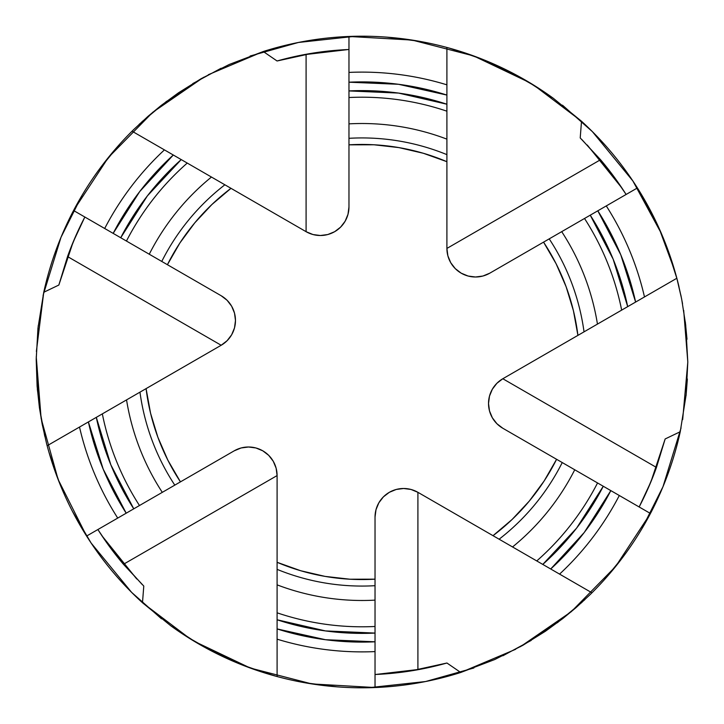 <?xml version="1.0" encoding="UTF-8"?>
<svg xmlns="http://www.w3.org/2000/svg" width="724" height="724" viewBox="0 0 724 724"><rect width="100%" height="100%" fill="white"/><g stroke="black" fill="none" stroke-linecap="round" stroke-linejoin="round"><path stroke-width="1.09" d="M686.171 394.517A325.8 325.8 0 0 0 686.18 394.462L680.252 431.73L665.157 438.952L680.252 431.73A325.8 325.8 0 0 1 650.442 513.488L610.83 490.619A280.107 280.107 0 0 1 550.711 568.992L559.58 574.114A289.881 289.881 0 0 0 619.31 495.506L603.273 486.256L610.83 490.619L584.259 532.475L550.711 568.992L542.783 564.412L576.621 528.113L603.273 486.256L597.553 482.953A264.794 264.794 0 0 1 536.755 560.937L542.783 564.412A271.391 271.391 0 0 0 603.273 486.256L574.738 469.776A238.486 238.486 0 0 1 512.547 546.955L536.755 560.937A264.794 264.794 0 0 0 597.553 482.953L562.24 462.555A224.069 224.069 0 0 1 499.126 539.208L512.547 546.955A238.486 238.486 0 0 0 574.738 469.776L502.818 428.255A28.589 28.589 0 0 1 488.519 403.494L489.496 410.897L492.356 417.793L496.899 423.712L502.818 428.255L556.584 459.297A217.553 217.553 0 0 1 493.017 535.679L499.126 539.208A224.069 224.069 0 0 0 562.24 462.555L556.584 459.297L544.113 481.017L529.217 501.162L512.112 519.47L493.017 535.679L417.911 492.32L411.015 489.46L403.621 488.492L396.218 489.46L389.322 492.32L383.403 496.863L378.86 502.782L376.009 509.678L375.032 517.081L375.032 579.164L349.982 579.218L325.085 576.394L300.686 570.738L277.093 562.304L277.093 475.577L276.125 468.184L273.265 461.288L268.722 455.369L262.803 450.826L255.907 447.966L248.513 446.998L241.11 447.966L234.214 450.826L180.448 481.867A217.553 217.553 0 0 1 146.085 388.625L139.967 392.155A224.069 224.069 0 0 0 174.792 485.134L180.448 481.867L167.868 460.202L157.868 437.233L150.574 413.268L146.085 388.625L221.182 345.257L227.101 340.714L231.644 334.796L234.504 327.9L235.481 320.506L234.504 313.103L231.644 306.207L227.101 300.288L221.182 295.745L167.416 264.703A217.553 217.553 0 0 1 230.983 188.321L224.874 184.792A224.069 224.069 0 0 0 161.76 261.445L167.416 264.703L179.887 242.983L194.783 222.838L211.888 204.53L230.983 188.321L306.089 231.68L312.985 234.54L320.379 235.508L327.782 234.54L334.678 231.68L340.597 227.137L345.14 221.218L347.991 214.322L348.968 206.919L348.968 144.836A217.553 217.553 0 0 1 446.907 161.696L446.907 154.637A224.069 224.069 0 0 0 348.968 138.311L348.968 144.836L374.018 144.782L398.915 147.606L423.314 153.262L446.907 161.696L446.907 248.423L447.875 255.816L450.735 262.712L455.278 268.631L461.197 273.174L468.093 276.034L475.487 277.002L482.89 276.034L489.786 273.174L543.552 242.133A217.553 217.553 0 0 1 577.915 335.375L584.033 331.845A224.069 224.069 0 0 0 549.208 238.866L543.552 242.133L556.132 263.798L566.132 286.767L573.426 310.732L577.915 335.375L502.818 378.743L496.899 383.286L492.356 389.204L489.496 396.1L488.519 403.494A28.589 28.589 0 0 1 502.818 378.743L656.46 467.442L648.505 487.46L639.147 506.963A312.768 312.768 0 0 0 639.392 506.501L650.957 481.695L665.157 438.952L653.935 474.229L646.641 491.623L639.699 505.904A312.768 312.768 0 0 0 656.46 467.442L502.818 378.743L597.454 324.099A238.486 238.486 0 0 0 561.706 231.653L549.208 238.866A224.069 224.069 0 0 1 584.033 331.845L621.663 310.125A264.794 264.794 0 0 0 584.521 218.476L561.706 231.653A238.486 238.486 0 0 1 597.454 324.099L627.69 306.641A271.391 271.391 0 0 0 590.241 215.173L584.521 218.476A264.794 264.794 0 0 1 621.663 310.125L627.69 306.641L613.165 259.192L590.241 215.173L597.798 210.811L620.767 254.758L635.618 302.062L627.69 306.641L644.487 296.949A289.881 289.881 0 0 0 606.278 205.924L597.798 210.811A280.107 280.107 0 0 1 635.618 302.062L676.85 278.26L678.189 283.455A325.8 325.8 0 0 0 678.189 283.446L681.655 299.021A325.8 325.8 0 0 0 681.655 299.012L685.7 325.031L687.8 362A325.8 325.8 0 0 0 687.8 361.81L687.8 361.864M429.205 667.465L446.943 663.012L410.761 670.94L392.046 673.32L376.227 674.442A312.768 312.768 0 0 0 446.934 663.012L460.736 672.478A325.8 325.8 0 0 1 277.093 676.542A325.8 325.8 0 0 0 375.032 687.538L375.032 641.799L325.492 639.717L277.093 628.93L277.093 619.771A271.391 271.391 0 0 0 375.032 633.075L375.032 579.164A217.553 217.553 0 0 1 277.093 562.304L277.093 569.363A224.069 224.069 0 0 0 375.032 585.689A224.069 224.069 0 0 1 277.093 569.363L277.093 584.856A238.486 238.486 0 0 0 375.032 600.133A238.486 238.486 0 0 1 277.093 584.856L277.093 612.812A264.794 264.794 0 0 0 375.032 626.477A264.794 264.794 0 0 1 277.093 612.812L277.093 619.771L325.456 630.921L375.032 633.075L375.032 641.799A280.107 280.107 0 0 1 277.093 628.93L277.093 639.165A289.881 289.881 0 0 0 375.032 651.591A289.881 289.881 0 0 1 277.093 639.165L277.093 676.542L256.142 670.125L240.35 664.234L220.53 655.482L197 642.93L170.647 625.681L142.483 602.748A325.8 325.8 0 0 1 47.151 445.74A325.8 325.8 0 0 0 86.59 536.059L126.202 513.189L103.233 469.243L88.382 421.938L96.31 417.359A271.391 271.391 0 0 0 133.759 508.827L174.792 485.134A224.069 224.069 0 0 1 139.967 392.155L126.546 399.901A238.486 238.486 0 0 0 162.294 492.347A238.486 238.486 0 0 1 126.546 399.901L102.337 413.875A264.794 264.794 0 0 0 139.479 505.524A264.794 264.794 0 0 1 102.337 413.875L96.31 417.359L110.835 464.808L133.759 508.827L126.202 513.189A280.107 280.107 0 0 1 88.382 421.938L79.513 427.051A289.881 289.881 0 0 0 117.722 518.076A289.881 289.881 0 0 1 79.513 427.051L47.151 445.74L46.526 443.369A325.8 325.8 0 0 0 46.535 443.396L42.227 424.391L39.431 407.766L37.105 386.227L36.209 359.566L37.965 328.126L43.748 292.27L36.372 351.466M676.868 278.297L674.949 271.4L659.121 228.35L637.41 187.941A325.8 325.8 0 0 1 676.85 278.26A325.8 325.8 0 0 0 637.41 187.941L606.278 205.924A289.881 289.881 0 0 1 644.487 296.949L676.85 278.26L681.655 299.021L685.7 325.031L687.8 362L686.18 394.462L680.252 431.73M142.112 584.422L118.836 558.711L107.424 543.697L97.885 529.534A312.768 312.768 0 0 0 100.699 533.887L98.202 530.031M311.881 683.927L375.032 687.538L375.032 517.081A28.589 28.589 0 0 1 417.911 492.32L417.911 669.727L396.589 672.849L375.032 674.496A312.768 312.768 0 0 0 375.557 674.478L420.852 669.184M100.699 533.896A312.768 312.768 0 0 0 123.451 564.286L113.071 551.362L100.699 533.887M581.888 139.578L605.164 165.289L616.577 180.303L626.115 194.466A312.768 312.768 0 0 0 600.549 159.714L613.898 176.611L625.798 193.969M294.795 56.535L277.057 60.988L306.089 54.273L306.089 231.68L306.089 54.273L327.411 51.151L347.773 49.558A312.768 312.768 0 0 0 277.066 60.988L313.239 53.06L331.954 50.68L348.968 49.504A312.768 312.768 0 0 0 348.443 49.522L303.148 54.816M84.853 217.037A312.768 312.768 0 0 0 84.608 217.499L73.043 242.305L58.843 285.048L70.065 249.771L77.359 232.377L84.853 217.037M84.301 218.096A312.768 312.768 0 0 0 67.54 256.558L75.495 236.54L84.608 217.499M520.33 646.74L571.272 611.699L615.653 566.458L650.442 513.488L619.31 495.506A289.881 289.881 0 0 1 559.58 574.114L591.951 592.802A325.8 325.8 0 0 0 650.442 513.488A325.8 325.8 0 0 1 591.951 592.802L590.205 594.522A325.8 325.8 0 0 0 590.232 594.504L575.915 607.735L562.919 618.468L545.425 631.256L522.791 645.356L494.682 659.555L460.736 672.478L515.687 649.274M686.062 395.63L687.357 378.987M687.004 339.257L685.329 321.927M682.542 303.718L680.813 294.903M678.678 285.419L677.89 282.269M687.8 362.262A325.8 325.8 0 0 0 687.8 362L686.18 394.462M449.224 48.092L467.858 53.875L483.65 59.766L503.47 68.518L527 81.07L553.353 98.319L581.517 121.252L580.214 137.931L581.517 121.252L533.95 85.269M529.416 82.509L473.605 55.911L412.237 40.101M412.119 40.073L348.968 36.462A325.8 325.8 0 0 1 446.907 47.458A325.8 325.8 0 0 0 348.968 36.462L348.968 82.201L398.508 84.283L446.907 95.07L446.907 104.229A271.391 271.391 0 0 0 348.968 90.925L348.968 138.311A224.069 224.069 0 0 1 446.907 154.637L446.907 139.144A238.486 238.486 0 0 0 348.968 123.867A238.486 238.486 0 0 1 446.907 139.144L446.907 111.188A264.794 264.794 0 0 0 348.968 97.523A264.794 264.794 0 0 1 446.907 111.188L446.907 104.229L398.544 93.079L348.968 90.925L348.968 82.201A280.107 280.107 0 0 1 446.907 95.07L446.907 84.835A289.881 289.881 0 0 0 348.968 72.409A289.881 289.881 0 0 1 446.907 84.835L446.907 47.458L449.269 48.11M553.453 98.383A325.8 325.8 0 0 0 446.907 47.458L446.907 248.423L600.549 159.714L446.907 248.423A28.589 28.589 0 0 0 489.786 273.174L637.41 187.941A325.8 325.8 0 0 0 581.517 121.252L553.353 98.319L527 81.07L483.65 59.766L456.319 50.155M203.67 77.26L152.728 112.301L108.347 157.542L73.558 210.512A325.8 325.8 0 0 1 132.049 131.198L133.795 129.478A325.8 325.8 0 0 0 133.768 129.506L148.085 116.265L161.081 105.532L178.575 92.744L201.209 78.645L229.318 64.445L263.264 51.522L277.066 60.988L263.264 51.522L208.313 74.726M139.089 124.392L161.081 105.532L201.209 78.645L229.318 64.445A325.8 325.8 0 0 0 229.227 64.481M44.77 436.237L39.431 407.766L36.209 359.566L37.965 328.126L43.748 292.27L58.843 285.048L43.748 292.27A325.8 325.8 0 0 1 73.558 210.512L104.69 228.494A289.881 289.881 0 0 1 164.42 149.886L132.049 131.198A325.8 325.8 0 0 0 73.558 210.512L113.17 233.381A280.107 280.107 0 0 1 173.289 155.008L164.42 149.886A289.881 289.881 0 0 0 104.69 228.494L120.727 237.743L113.17 233.381L139.741 191.525L173.289 155.008L181.217 159.588L147.379 195.887L120.727 237.743L126.447 241.047A264.794 264.794 0 0 1 187.245 163.063L181.217 159.588A271.391 271.391 0 0 0 120.727 237.743L149.262 254.224A238.486 238.486 0 0 1 211.453 177.045L187.245 163.063A264.794 264.794 0 0 0 126.447 241.047L161.76 261.445A224.069 224.069 0 0 1 224.874 184.792L211.453 177.045A238.486 238.486 0 0 0 149.262 254.224L221.182 295.745A28.589 28.589 0 0 1 221.182 345.257L67.54 256.558L221.182 345.257L47.151 445.74M36.245 356.751L41.114 418.391L58.101 479.442L86.59 536.059L234.214 450.826A28.589 28.589 0 0 1 241.092 447.975M37.992 327.863A325.8 325.8 0 0 0 37.938 328.434M267.681 673.845L240.35 664.234L197 642.93L170.647 625.681L142.483 602.748L143.786 586.069L142.483 602.748L190.05 638.731M194.584 641.491L250.395 668.089L311.763 683.899M170.547 625.617A325.8 325.8 0 0 0 277.093 676.542L277.093 475.577L123.451 564.286L277.093 475.577A28.589 28.589 0 0 0 234.214 450.826A28.589 28.589 0 0 1 277.093 475.577A28.589 28.589 0 0 0 268.722 455.369M494.401 659.682A325.8 325.8 0 0 0 495.008 659.41M36.218 358.615L38.236 325.61M43.087 295.365L60.997 237.318L82.011 195.399M99.396 169.154L119.732 144.157M141.886 121.795L166.692 101.224M192.765 83.595L221.101 68.237M250.106 56.02L298.442 42.463L355.511 36.263M386.725 37.132L418.943 41.214M449.414 48.137L480.202 58.4M508.755 71.124L536.955 87.161M562.503 105.197L592.377 131.623L632.894 180.991L661.483 233.716M666.469 246.06L677.076 279.084M677.411 280.387L678.967 286.65M683.682 310.343L687.8 361.955M687.8 362.154L682.669 419.594M681.067 427.902L663.003 486.682L641.989 528.601M624.604 554.846L604.269 579.843M582.114 602.205L557.308 622.776M531.235 640.405L502.899 655.763M473.894 667.981L425.558 681.537L368.489 687.737M337.275 686.868L305.057 682.786M274.586 675.863L243.798 665.6M215.245 652.876L187.045 636.839M161.497 618.803L131.623 592.377L91.106 543.009L72.346 511.162M59.54 483.089L48.861 451.957M41.775 421.992L37.34 389.322M625.617 193.688L622.061 188.231L587.264 145.017M98.383 530.312L101.939 535.769L136.736 578.983M229.318 64.445L263.264 51.522A325.8 325.8 0 0 1 348.968 36.462L348.968 206.919A28.589 28.589 0 0 1 306.089 231.68L132.049 131.198M584.911 599.608L562.919 618.468L522.791 645.356L494.682 659.555L460.736 672.478L446.934 663.012L417.911 669.727L417.911 492.32L591.951 592.802M550.711 568.992L542.783 564.412L550.711 568.992M376.227 674.442L375.557 674.478M417.893 492.311A28.589 28.589 0 0 0 375.032 517.081A28.589 28.589 0 0 1 417.911 492.32M143.786 586.069L123.451 564.286M58.843 285.048L67.54 256.558M96.31 417.359L88.382 421.938L96.31 417.359M347.773 49.558L348.443 49.522M181.217 159.588L173.289 155.008L181.217 159.588M580.214 137.931L600.549 159.714M492.356 389.204A28.589 28.589 0 0 1 502.818 378.743A28.589 28.589 0 0 0 488.519 403.494M639.699 505.904L639.392 506.501M665.157 438.952L656.46 467.442M627.69 306.641L635.618 302.062L627.69 306.641"/></g></svg>
